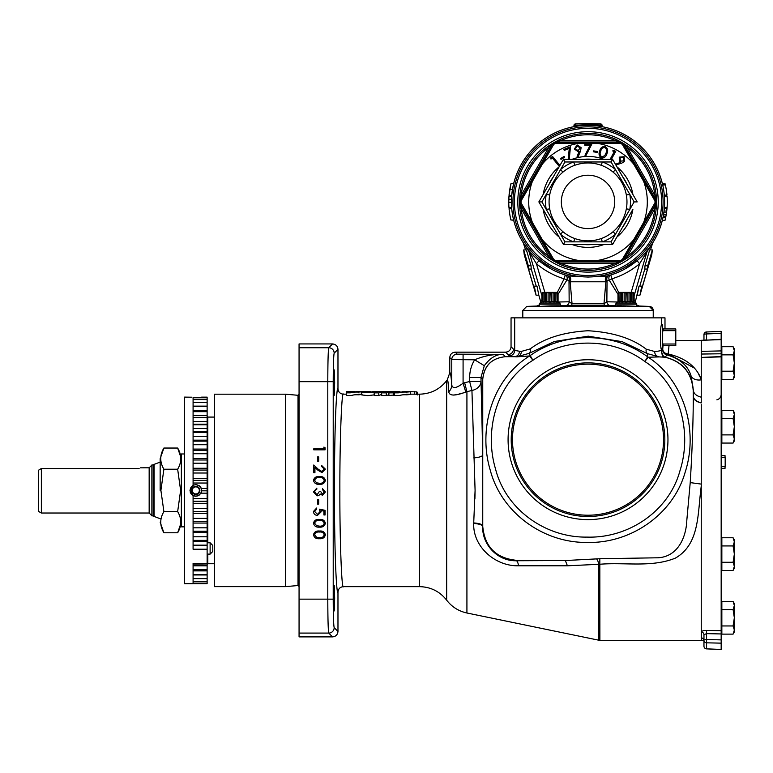 <?xml version="1.0" encoding="UTF-8"?>
<svg xmlns="http://www.w3.org/2000/svg" width="773" height="773" viewBox="0 0 773 773"><rect width="100%" height="100%" fill="white"/><g stroke="black" fill="none" stroke-linecap="round" stroke-linejoin="round"><path stroke-width="1.16" d="M376.664 391.496L366.576 392.326L369.591 391.467L364.238 391.467L361.706 392.23L372.045 392.665L376.664 391.496M385.814 391.872L378.161 391.467L374.2 392.858L374.2 395.534L378.789 395.534L381.736 394.346M378.789 395.534L378.789 392.858L381.736 391.631L381.292 395.534L386.287 395.534L386.287 392.858L391.553 391.64L388.896 392.858L388.896 395.534L394.501 394.964M386.287 395.534L388.896 394.81M361.706 392.23L361.706 394.926L367.784 395.631L374.2 394.887M394.501 392.829L397.312 392.858C401.863 392.839 400.375 391.824 406.637 392.104C411.478 391.737 411.487 391.524 406.637 391.467L394.501 392.829L394.501 395.515L397.312 395.534C401.863 395.515 400.375 394.53 406.637 394.81C411.478 394.452 411.487 394.24 406.637 394.182M346.285 392.829L349.087 392.858C353.648 392.839 352.15 391.824 358.411 392.104C363.262 391.737 363.262 391.524 358.421 391.467L346.285 392.829L346.285 395.515L349.087 395.534C353.648 395.515 352.15 394.53 358.411 394.81C363.262 394.452 363.262 394.24 358.421 394.182M343.415 394.172C341.656 389.863 339.705 442.794 339.869 490.411C339.705 538.027 341.656 590.959 343.415 586.649C340.11 586.978 338.294 588.784 337.975 592.089L337.975 631.454C337.637 634.73 335.82 636.537 332.545 636.884L299.064 636.884L299.064 343.937L332.545 343.937C335.82 344.285 337.637 346.091 337.975 349.367L337.975 388.732C338.294 392.037 340.11 393.844 343.415 394.172L346.285 394.172M410.357 394.346L410.357 391.631L406.637 391.467M362.131 391.93L358.421 391.467M416.599 392.172L417.401 392.22L417.401 394.916M404.772 391.467L416.599 391.882L416.599 394.588M334.661 382.616L334.216 395.351L333.772 382.616L334.216 369.89L334.661 382.616L334.216 395.351L333.772 382.616L334.216 369.89L334.661 382.616M334.661 598.196L334.216 610.931L333.772 598.196L334.216 585.47L334.661 598.196L334.216 610.931L333.772 598.196L334.216 585.47L334.661 598.196M298.03 585.528L298.03 395.293L285.479 394.191L285.479 586.63L298.03 585.528L299.064 586.475M285.479 394.191L214.372 394.191L214.372 586.63L285.479 586.63M337.975 349.367L334.178 353.164C333.598 355.416 333.279 364.924 333.221 381.678L333.221 599.143C333.279 615.897 333.598 625.405 334.178 627.657A5.43 5.43 135 0 1 328.747 633.087C328.167 630.401 327.849 619.086 327.791 599.143L327.791 381.678C327.849 361.735 328.167 350.411 328.747 347.734L332.545 343.937M319.423 531.032C322.641 530.693 324.621 531.959 325.375 534.81C324.641 537.699 322.65 539.003 319.423 538.723C316.196 539.003 314.215 537.699 313.471 534.81C314.225 531.959 316.215 530.703 319.423 531.032M319.423 532.046C316.92 531.727 315.326 532.665 314.64 534.848L316.582 537.274L319.423 537.708C321.926 537.96 323.52 537.013 324.216 534.848C323.529 532.665 321.935 531.727 319.423 532.046M319.423 519.446C322.641 519.108 324.621 520.374 325.375 523.224C324.641 526.113 322.65 527.418 319.423 527.138C316.196 527.418 314.215 526.113 313.471 523.224C314.225 520.374 316.215 519.118 319.423 519.446M319.423 520.461C316.92 520.142 315.326 521.079 314.64 523.263L316.582 525.688L319.423 526.123C321.926 526.384 323.52 525.427 324.216 523.263C323.529 521.079 321.935 520.142 319.423 520.461M325.085 514.973L323.926 514.973L323.926 511.117L320.95 510.509L321.172 511.842L317.461 515.407C314.988 515.233 313.664 513.919 313.471 511.455L316.669 508.006L316.669 509.02L314.64 511.513L317.51 514.393L320.003 511.658L319.423 509.165L325.085 510.325L325.085 514.973M318.698 499.764L318.698 504.112L317.539 504.112L317.539 499.764L318.698 499.764M322.476 489.628L322.476 488.613L325.375 491.986L322.438 495.29L320.109 493.966L319.143 495.193L317.133 495.87L313.471 491.957L316.814 488.178L316.814 489.193L315.249 490.082L314.64 491.966L317.027 494.855L319.423 491.367L320.592 491.367L322.438 494.276L324.216 491.995L322.476 489.628M319.423 476.593C322.641 476.255 324.621 477.521 325.375 480.381C324.641 483.27 322.65 484.565 319.423 484.285C316.196 484.565 314.215 483.27 313.471 480.381C314.225 477.53 316.215 476.265 319.423 476.593M319.423 477.608C316.92 477.289 315.326 478.226 314.64 480.41L316.582 482.845L319.423 483.27C321.926 483.531 323.52 482.574 324.216 480.41C323.529 478.226 321.935 477.299 319.423 477.608M321.607 466.457L321.607 465.443L325.375 469.134L322.012 472.554L317.954 470.264L314.93 467.433L314.93 472.699L313.761 472.699L313.761 465.008L318.447 469.404L321.926 471.54L324.216 469.085L321.607 466.457M318.698 456.911L318.698 461.259L317.539 461.259L317.539 456.911L318.698 456.911M325.085 447.731L325.085 449.828L313.761 449.828L313.761 448.804L323.926 448.804L323.926 447.065L325.085 447.731M410.357 394.172L419.536 394.172C430.696 393.911 439.74 389.399 446.668 380.645L446.668 600.177C451.857 606.902 458.611 611.182 466.921 612.999L466.921 391.698L465.761 392.046C454.949 396.105 449.287 396.018 448.784 391.795C448.311 383.253 447.809 379.272 447.277 379.852L449.78 372.76C450.475 372.035 451.142 376.142 451.77 385.06L451.77 359.59A5.43 5.43 -45 0 1 457.201 354.16L503.03 354.353C496.314 354.15 490.072 357.938 484.304 365.706L480.961 377.553L469.646 377.553C469.684 371.166 471.356 365.243 474.661 359.793C483.821 355.928 493.271 354.121 503.03 354.353L505.378 356.701C491.725 358.141 484.178 365.687 482.748 379.34L482.748 525.843A11.324 2.995 0.5 0 0 473.714 522.935L475.086 490.411L471.936 390.452L466.921 391.698L464.641 382.77L469.646 381.485L469.646 377.553M453.336 395.08L455.915 394.732M458.94 394.056L462.264 393.128M475.086 490.411L474.912 498.624M701.246 485.888L700.744 490.411C697.69 515.127 699.053 544.636 675.351 558.125C651.678 567.749 624.893 562.126 599.896 564.251L567.411 565.797L518.586 565.788C495.029 566.435 472.786 546.443 473.714 523.447L473.714 522.935M473.714 523.447A11.324 3.034 0.6 0 1 482.739 526.403L482.748 526.394C481.714 543.67 497.068 561.304 516.296 560.744L565.343 560.531L599.829 558.724L657.92 557.787C678.201 556.705 686.279 536.723 686.83 520.113L690.221 482.613C692.164 450.997 693.197 422.473 693.304 397.071L693.207 390.568C691.796 372.702 682.404 361.58 665.022 357.203L659.359 356.913L647.455 353.648L622.188 341.666L588.263 336.178L554.425 341.482L529.022 353.387L516.596 356.846L514.451 356.701C517.504 356.353 519.195 354.536 519.524 351.271L521.379 351.415L530.239 348.903C544.192 338.236 563.459 332.177 588.021 330.747C612.854 332.226 632.256 338.371 646.228 349.174L654.625 351.493C658.741 351.222 660.973 350.71 661.34 349.947L661.282 350.99A11.324 9.672 -176.7 0 0 661.244 350.391L661.34 349.483L662.664 349.792L662.664 324.873L661.34 325.182C660.171 327.124 660.161 347.521 661.34 349.483M466.921 612.999L598.795 640.208L598.795 564.454A11.324 2.947 86.7 0 0 596.466 558.831M565.343 560.531L567.411 565.797M598.795 640.208L599.896 640.324L599.829 558.724M482.748 526.394C484.729 547.004 496.044 558.319 516.693 560.348L516.296 560.744A11.324 2.812 -90.5 0 1 518.586 565.788M513.417 349.106A5.43 5.43 -45 0 1 507.987 354.536L505.61 352.169C508.914 351.85 510.721 350.043 511.05 346.739L514.692 350.382A5.43 5.43 -45 0 1 509.262 355.812L514.451 356.701L505.387 356.701C491.599 358.141 484.053 365.687 482.748 379.34L480.961 377.553L482.748 454.978A11.324 2.995 -0.5 0 1 473.714 457.887M480.961 381.485A11.324 9.189 -2.8 0 1 471.936 390.452L469.646 381.485L480.961 381.485M484.304 365.706L474.661 359.793L451.77 359.59L449.78 357.599C450.099 354.295 451.915 352.488 455.21 352.169L457.201 354.16M701.246 404.492L701.246 640.508L703.961 640.604M701.246 357.445L721.17 356.875L721.17 649.475L706.58 648.837A2.715 2.667 -0 0 1 703.961 646.17L703.961 640.266A2.715 2.57 0 0 0 706.58 642.827L706.58 639.561L721.17 639.88M701.246 357.735L701.246 397.167A11.324 7.063 1.6 0 1 693.439 390.5L691.101 376.055C688.183 365.958 680.211 358.923 667.196 354.962L664.993 357.165A11.324 0.715 99.4 0 1 665.022 357.203M703.024 638.546L703.961 640.566A2.715 2.667 180 0 0 701.333 637.899L703.024 638.624M721.17 630.72L706.58 630.41C703.391 630.459 701.642 631.019 701.333 632.092A2.715 2.561 180 0 1 703.961 634.652L706.58 633.638L706.58 639.561A2.715 0.705 0 0 0 703.961 640.266L703.961 634.652M701.246 351.908L701.246 340.313L721.17 339.618L721.17 356.566L701.246 357.426L701.246 351.357L721.17 350.913L721.17 353.783L701.246 354.044M706.59 340.12L721.17 339.289L721.17 331.346L706.58 331.984A2.715 2.667 180 0 0 703.961 334.651L703.961 340.217L703.961 334.651A2.715 0.705 180 0 1 706.58 333.946L706.57 331.936A2.715 2.715 0 0 0 703.961 334.651M721.17 643.146L706.58 642.827L706.58 648.837M706.58 630.41L706.58 633.638L721.17 633.947M721.17 333.356L706.58 333.946L706.58 339.859L703.961 340.255M505.61 352.169L455.21 352.169M664.993 328.95L664.993 317.858L514.692 317.858L514.692 350.382L519.524 351.271M514.692 317.858L511.05 317.858L511.05 346.739M549.825 301.924L548.096 301.489L548.096 292.648L549.825 293.083L549.825 301.924L550.154 293.083L551.883 292.648L551.883 301.489L555.169 301.489L555.169 292.648L556.898 293.083L557.062 301.924L557.062 293.083L557.062 301.489L559.923 302.997L560.58 305.915M559.961 306.011L551.487 306.379M551.458 306.379L550.714 306.398C563.71 305.886 563.469 305.721 549.99 305.895L539.486 306.379M636.971 305.963L639.348 306.05L636.662 304.91M625.666 305.886L622.903 305.818M621.975 305.799L617.327 305.77M550.985 306.388L551.593 306.369M552.724 306.34L554.637 306.282M558.483 306.118L559.981 306.011M636.662 306.398L649.301 306.398A4.078 4.078 0 0 1 653.233 310.466L522.799 310.466L526.732 306.398L539.37 306.398M539.399 306.533L625.328 306.398C612.322 305.886 612.564 305.721 626.043 305.895C612.564 305.721 612.322 305.886 625.328 306.398L619.801 306.224M560.599 305.895L551.004 305.866M549.99 305.895C563.469 305.721 563.71 305.886 550.714 306.398M615.434 305.577L560.599 305.577M544.81 301.489L543.081 301.924L543.081 293.083L544.81 292.648L544.81 301.489L548.067 301.489M556.898 293.083L558.067 293.083L558.067 301.924L558.067 293.083L556.85 292.378L543.119 292.378L541.912 293.083L542.917 292.648L543.081 301.924M559.923 302.997L540.056 302.997L541.912 301.924L541.912 293.083L541.912 301.924L542.917 301.489M661.244 348.884L661.099 347.918M530.239 348.903A5.43 3.991 57.8 0 1 529.022 353.387L530.21 355.561A22.649 22.63 -31.6 0 1 529.611 355.957L516.596 356.846A5.43 4.938 92.3 0 0 521.379 351.415M654.625 351.493A5.43 4.928 86.3 0 0 659.359 356.913L648.228 357.232A22.649 22.62 -5.1 0 1 647.668 356.846L647.455 353.648A5.43 4.02 122.4 0 1 646.228 349.174M662.49 349.783L661.282 350.99C662.49 354.952 663.611 356.933 664.664 356.933A11.324 11.247 125.7 0 0 662.567 356.604L661.244 350.391M664.664 356.933L664.993 357.165C682.578 361.445 692.019 372.596 693.313 390.636A11.324 0.609 -179.9 0 0 693.207 390.568M693.333 396.636C693.999 399.535 696.637 401.622 701.246 402.878L701.246 402.936C696.618 401.902 693.98 399.941 693.304 397.071A11.324 9.083 171.2 0 0 693.333 396.636L693.439 390.5L693.236 395.351M669.012 345.705L668.181 353.966A5.43 4.947 -175.6 0 1 662.751 349.019L662.664 349.609A5.43 5.43 -135 0 0 667.196 354.962L668.181 353.966C685.293 357.967 696.318 366.431 701.246 379.369M662.751 349.019L663.021 345.705M648.228 357.232L648.228 357.232A22.649 22.63 34.9 0 1 647.668 356.846L644.837 361.503C612.844 337.521 565.575 336.873 532.916 360.286L529.611 355.957A22.649 22.63 -33.6 0 0 530.21 355.561L532.916 360.286C496.807 382.046 483.85 429.807 495.483 468.796C505.658 509.581 545.748 537.795 587.065 537.1C628.662 538.423 669.186 511.011 680.027 470.535C692.415 431.885 680.018 384.017 644.837 361.503L648.228 357.232C684.975 381.224 698.405 431.46 685.158 472.226C673.186 514.393 630.787 543.709 586.987 542.433C543.516 542.975 501.542 512.885 490.314 470.38C477.849 429.237 491.947 379.253 529.611 355.957M530.21 355.561C564.503 331.298 613.636 331.714 647.668 356.846M448.784 391.795A11.324 10.117 176 0 0 451.77 385.06C452.688 388.896 456.457 388.278 463.085 383.205L464.641 382.77M465.761 392.046L463.085 383.205L463.085 354.353M449.78 372.76L449.78 357.599M516.693 560.348L561.179 560.348M667.959 439.682A79.938 79.938 0 0 0 588.021 359.745A79.938 79.938 0 0 0 508.083 439.682A79.938 79.938 0 0 0 588.021 519.62A79.938 79.938 0 0 0 667.959 439.682M511.204 439.682A76.817 76.817 0 0 0 588.021 516.499A76.817 76.817 0 0 0 664.828 439.682A76.817 76.817 0 0 0 588.021 362.875A76.817 76.817 0 0 0 511.204 439.682M663.543 439.682A75.522 75.522 0 0 1 588.021 515.214A75.522 75.522 0 0 1 512.489 439.682A75.522 75.522 0 0 1 588.021 364.16A75.522 75.522 0 0 1 663.543 439.682M700.763 378.297L698.782 374.547M693.835 367.803L668.181 353.966M701.246 484.101L690.221 482.613M701.246 397.167L701.246 402.878M701.246 379.833A11.324 8.078 -21.4 0 1 691.101 376.055M662.664 331.559L663.205 330.651L675.254 330.651L675.795 331.559L675.795 328.95L662.664 328.95M663.205 330.651L663.205 328.95M675.254 330.651L675.254 328.95L675.795 328.95M662.664 345.705L663.205 345.705L662.664 343.096M663.205 345.705L675.254 345.705L675.254 344.014L663.205 344.014M675.254 345.705L675.795 345.705L675.795 343.096L675.254 344.014M675.795 331.559L675.795 343.096M721.17 457.423L725.045 457.423L725.045 455.684L721.17 455.684M725.045 457.423L725.045 455.684M721.17 468.341L725.045 468.341L725.045 466.602L721.17 466.602M725.045 468.341L725.045 466.602M725.18 457.655L725.18 466.37M733.084 379.379L734.35 377.185L734.35 375.291L733.084 379.379L721.847 379.379L721.847 346.691L733.084 346.691L734.35 350.778L733.084 354.865L734.35 363.03L733.084 371.204L734.35 375.291L734.35 348.874L733.084 346.691M721.847 371.204L733.084 371.204M721.847 354.865L733.084 354.865M733.084 634.131L734.35 631.937L734.35 630.043L733.084 634.131L721.847 634.131L721.847 601.442L733.084 601.442L734.35 605.53L733.084 609.617L734.35 617.791L733.084 625.956L734.35 630.043L734.35 603.636L733.084 601.442M721.847 625.956L733.084 625.956M721.847 609.617L733.084 609.617M733.084 570.445L734.35 568.252L734.35 566.358L733.084 570.445L721.847 570.445L721.847 537.757L733.084 537.757L734.35 541.844L733.084 545.931L734.35 554.096L733.084 562.271L734.35 566.358L734.35 539.95L733.084 537.757M721.847 562.271L733.084 562.271M721.847 545.931L733.084 545.931M721.847 438.977L721.847 410.376L733.084 410.376L734.35 414.463L733.084 418.551L734.35 426.725L733.084 434.89L734.35 438.977L733.084 443.064L721.847 443.064L721.847 438.977M721.847 434.89L733.084 434.89M721.847 418.551L733.084 418.551M733.084 443.064L734.35 440.871L734.35 412.569L733.084 410.376M548.096 292.648L544.81 292.648M545.806 301.924L545.806 293.083M546.096 293.083L546.096 301.924M551.883 301.489L550.154 301.924M553.883 301.924L553.883 293.083L551.883 292.648M555.169 292.648L554.173 293.083L554.173 301.924M556.898 301.924L555.169 301.489M626.816 306.533L636.633 306.533M626.217 293.083L624.149 292.648L625.879 293.083L625.879 301.924L626.217 293.083L627.947 292.648L627.947 301.489L631.232 301.489L631.232 292.648L632.961 293.083L632.961 301.924L635.986 302.997L636.662 304.175L615.434 304.175L615.569 305.944M616.081 306.011L616.96 306.079M625.879 301.924L624.12 301.489M622.159 301.924L624.149 301.489L624.149 292.648L620.864 292.648L620.864 301.489L622.159 301.924L622.159 293.083M620.864 301.489L619.134 301.924L618.97 293.083L619.134 301.924M618.97 293.083L617.975 293.083L617.975 301.924L618.97 301.489M633.126 301.924L633.126 292.648L634.121 293.083L634.121 301.924L634.121 293.083L632.913 292.378L619.183 292.378L617.975 293.083L617.975 301.924L615.434 304.175M619.134 293.083L620.864 292.648M621.869 301.924L621.869 293.083M627.947 301.489L626.217 301.924M629.937 301.924L629.937 293.083L627.947 292.648M631.232 292.648L630.227 293.083L630.227 301.924M632.961 301.924L631.232 301.489M636.633 306.398L634.614 306.224M634.324 306.205L626.304 305.895M617.975 294.349L609.24 280.184L607.037 280.599L605.868 281.787L570.165 281.787L568.996 280.599A4.078 3.517 106.1 0 0 566.822 275.459L567.111 275.546M512.499 189.453L513.726 183.51L511.011 183.51L509.04 195.405L511.755 195.405L512.499 189.453L509.784 189.453M511.687 196.255L508.953 196.419L511.678 196.419L511.61 197.415L511.687 196.255A76.537 76.537 0 0 1 511.755 195.385A76.537 76.537 0 0 0 511.687 196.255L508.972 196.284M508.953 196.419L508.76 202.352L511.475 202.352L511.475 201.83M511.475 202.352L511.475 201.821L511.475 202.352L508.76 202.207M508.76 202.159L508.76 202.352A76.537 76.537 0 0 0 508.972 207.57L511.687 207.57A76.537 76.537 0 0 0 511.784 208.71L509.069 208.826M513.446 219.155L513.166 217.899M510.895 219.88L513.726 220.315L513.349 218.749M565.111 274.946L560.522 273.342M559.507 272.946L555.149 271.033M551.352 269.101L539.081 260.762M538.53 260.298L535.418 257.515M528.442 249.969L528.49 250.027A4.078 2.908 -38.9 0 1 528.983 251.515C522.364 241.92 522.345 241.901 528.935 251.457M572.89 126.878A1.362 1.362 0 0 0 573.981 125.555L574.561 125.323A1.362 0.773 79.5 0 1 574.03 126.666L572.89 126.878A76.537 76.537 0 0 0 513.697 183.607A76.537 76.537 0 0 1 572.89 126.878A1.362 1.362 0 0 0 573.981 125.555L587.953 124.453L587.973 123.525L575.286 123.97L587.973 123.525A1.362 1.362 0 0 1 588.069 123.525L600.747 123.97A1.362 1.362 0 0 1 602.061 125.323L601.481 125.323L602.061 125.555A1.362 1.362 0 0 0 603.153 126.878L602.003 126.666A1.362 0.773 100.5 0 1 601.481 125.323L600.747 125.197L600.747 123.97A1.362 1.362 0 0 1 602.061 125.323L601.481 125.323M557.236 292.6L564.116 278.831C553.893 275.632 544.665 270.608 536.443 263.767L538.965 260.665A76.537 76.537 0 0 0 568.493 275.922L588.021 277.063L607.047 276.038L610.776 274.995L611.916 278.831L618.796 292.6M569.894 281.565A4.078 2.899 104.8 0 0 568.493 275.922A76.537 76.537 0 0 1 588.021 125.371A76.537 76.537 0 0 1 607.549 275.922A76.537 76.537 0 0 0 637.068 260.665L639.6 263.767C631.367 270.608 622.149 275.632 611.916 278.831L609.24 280.184A4.078 3.024 72.7 0 1 608.902 278.879A4.078 3.024 72.7 0 1 610.776 274.995L609.211 275.459A4.078 3.517 73.9 0 0 607.037 280.599L606.873 301.779L617.83 302.001M513.649 220.025A76.537 76.537 0 0 0 528.49 250.027A76.537 76.537 0 0 1 513.649 220.025L510.934 220.025A76.537 76.537 0 0 1 509.059 208.71L511.784 208.71A76.537 76.537 0 0 1 511.687 207.57M608.96 275.536L607.597 275.903M510.315 217.271L510.46 217.947M510.412 217.725L510.634 218.759M508.992 207.86L511.707 207.86M508.895 197.415A76.537 76.537 0 0 0 508.76 201.183M508.808 199.289L511.523 199.289M510.721 184.689A76.537 76.537 0 0 0 510.663 184.96A76.537 76.537 0 0 0 509.059 195.115M510.934 183.8A76.537 76.537 0 0 0 510.731 184.67L510.228 186.989M509.61 190.516L509.146 194.245M512.489 189.501L513.446 184.67M575.46 126.414L575.286 123.97A1.362 1.362 0 0 0 573.981 125.323A1.362 1.362 0 0 1 575.286 123.97A1.362 1.362 0 0 0 573.981 125.323M587.895 125.371L587.953 124.453L600.747 125.197L600.582 126.414M588.137 125.371L588.069 123.525M560.599 304.175L539.37 304.175L540.559 302.707L540.453 300.832L541.912 300.861M558.203 302.001L569.16 301.779L572.049 303.789L603.984 303.789L606.873 301.779A4.078 4.029 79.9 0 0 610.825 305.712M565.208 305.712A4.078 4.029 100.1 0 0 569.16 301.779L568.996 280.599L564.116 278.831L565.256 274.995A4.078 3.024 107.3 0 1 567.14 278.879A4.078 3.024 107.3 0 1 566.802 280.184L558.067 294.349M570.716 305.866A4.078 1.594 90 0 0 572.049 303.789L570.165 281.787A4.078 2.648 101.3 0 0 568.996 276.038M605.327 305.866A4.078 1.594 90 0 1 603.984 303.789L605.868 281.787A4.078 2.648 78.7 0 1 607.047 276.038M634.121 300.861L635.58 300.832L639.02 286.155L637.223 295.209L639.938 295.209L641.745 286.155L642.498 286.155L647.513 269.043L647.716 265.767L652.354 249.921L651.774 254.819L652.354 249.921L649.639 249.921L644.991 265.767L647.716 265.767M606.138 281.565A4.078 2.899 75.2 0 1 607.549 275.922M544.859 292.378L536.443 263.767L528.983 251.515L541.912 295.711M636.962 260.762L624.681 269.101M620.883 271.033L616.525 272.946M615.521 273.342L610.921 274.946M647.107 251.457C653.687 241.901 653.678 241.92 647.059 251.515A4.078 2.908 -141.1 0 1 647.542 250.027L647.59 249.969M649.194 248.577L650.537 246.577M634.121 295.711L647.059 251.515L639.6 263.767L631.183 292.378M647.542 250.027A76.537 76.537 0 0 0 662.316 220.315L665.031 220.315L665.601 217.841L662.925 217.648M664.258 208.71L664.258 208.71A76.537 76.537 0 0 0 664.345 207.57L667.07 207.57A76.537 76.537 0 0 0 667.07 196.255L664.345 196.255A76.537 76.537 0 0 0 664.278 195.385L666.964 194.989M664.258 195.115L666.973 195.115A76.537 76.537 0 0 0 665.099 183.8L662.384 183.8A76.537 76.537 0 0 0 603.143 126.878A1.362 1.362 0 0 1 602.061 125.555M588.021 275.507A73.599 73.599 0 0 1 514.422 201.908A73.599 73.599 0 0 1 588.021 128.318A73.599 73.599 0 0 1 661.611 201.908A73.599 73.599 0 0 1 588.021 275.507M537.013 286.155L538.81 295.209L537.013 286.155L533.534 286.155L528.519 269.043L531.235 269.043L536.249 286.155M528.519 269.043L528.326 265.767L523.679 249.921L526.394 249.921L531.041 265.767L531.235 269.043M540.453 300.832L538.81 295.209L536.095 295.209L534.298 286.155M528.326 265.767L531.041 265.767M523.679 249.921L524.258 254.819L523.679 249.921M639.783 286.155L644.798 269.043L644.991 265.767M651.774 254.819L639.938 295.209M644.798 269.043L647.513 269.043M639.02 286.155L641.745 286.155M662.915 217.706L662.751 218.44M664.471 205.473L664.326 207.86L667.07 207.57M663.543 189.511L663.707 190.564M664.278 208.42L664.007 211.058L666.732 211.058L667.002 208.42L664.278 208.42M666.973 208.671L666.973 208.691A76.537 76.537 0 0 1 666.674 211.464L666.848 210.024M665.099 220.025A76.537 76.537 0 0 0 665.311 219.155A76.537 76.537 0 0 0 665.331 219.049M665.379 218.856A76.537 76.537 0 0 0 665.601 217.841L665.717 217.271L663.002 217.271L665.727 217.242L665.94 216.131L663.224 216.131M665.843 216.662A76.537 76.537 0 0 0 666.616 211.976M666.732 211.029L666.848 209.976M665.94 216.131L666.5 212.778L663.785 212.778M666.5 212.778L666.732 211.058M665.311 219.155L665.727 217.242M667.041 207.86L667.196 205.473M665.147 183.974L662.316 183.51M665.447 185.288L665.273 184.534M665.369 184.96L662.654 184.96M517.804 201.908A70.217 70.217 0 0 1 588.021 131.7A70.217 70.217 0 0 1 658.229 201.908A70.217 70.217 0 0 1 588.021 272.125A70.217 70.217 0 0 1 517.804 201.908M519.881 194.97L521.234 195.105L548.733 147.479A67.135 67.135 0 0 0 521.234 195.105L519.64 200.825L519.881 194.97A68.488 68.488 0 0 1 547.941 146.377L552.888 143.237L548.733 147.479L547.941 146.377M559.961 139.43L560.512 140.667L615.521 140.667A67.135 67.135 0 0 0 560.512 140.667L554.763 142.155L559.961 139.43A68.488 68.488 0 0 1 616.071 139.43L621.27 142.155L615.521 140.667L616.071 139.43M656.151 208.855L654.808 208.72L627.309 256.346A67.135 67.135 0 0 0 654.808 208.72L656.393 202.999A68.391 68.391 0 0 0 656.393 200.825L654.808 195.105A67.135 67.135 0 0 0 627.309 147.479L623.144 143.237L628.101 146.377A68.488 68.488 0 0 1 656.151 194.97L656.403 200.825A68.391 68.391 0 0 1 656.403 202.999L656.151 208.855A68.488 68.488 0 0 1 628.101 257.448L623.144 260.588L627.309 256.346L628.101 257.448M616.071 264.395L615.521 263.158L560.512 263.158A67.135 67.135 0 0 0 615.521 263.158L621.27 261.67L616.071 264.395A68.488 68.488 0 0 1 559.961 264.395L554.763 261.67L560.512 263.158L559.961 264.395M547.941 257.448L548.733 256.346L521.234 208.72A67.135 67.135 0 0 0 548.733 256.346L552.888 260.588L547.941 257.448A68.488 68.488 0 0 1 519.881 208.855L519.64 202.999L521.234 208.72L519.881 208.855M552.888 143.237L552.888 143.237A68.391 68.391 0 0 1 554.763 142.155A68.391 68.391 0 0 0 552.888 143.237L553.719 144.377L552.763 144.058A1.362 1.362 -45.4 0 1 553.236 143.575A67.918 67.918 0 0 1 554.888 142.628A1.362 1.362 -14.6 0 1 555.545 142.454L620.487 142.454A1.362 1.362 14.6 0 1 621.154 142.628A67.918 67.918 0 0 1 622.796 143.575A1.362 1.362 45.4 0 1 623.28 144.058L655.746 200.304L654.992 200.97L633.57 163.953A59.299 59.299 0 0 0 598.118 143.478L577.924 143.478A59.299 59.299 0 0 0 542.462 163.953L532.365 181.442A59.299 59.299 0 0 0 532.365 222.382L553.719 259.448L553.236 260.25A1.362 1.362 -134.6 0 1 552.763 259.767L520.074 203.579M552.598 259.921L553.719 259.448A66.98 66.98 0 0 0 555.343 260.385L555.545 261.371A1.362 1.362 -165.4 0 1 554.888 261.197A67.918 67.918 0 0 1 553.236 260.25L552.888 260.588A68.391 68.391 0 0 0 554.763 261.67A68.391 68.391 0 0 1 552.888 260.588L552.888 260.588M542.462 239.872A59.299 59.299 0 0 0 577.924 260.346L620.69 260.385L621.154 261.197A1.362 1.362 165.4 0 1 620.487 261.371L555.487 261.593M655.958 203.579L623.28 259.767A1.362 1.362 134.6 0 1 622.796 260.25A67.918 67.918 0 0 1 621.154 261.197L621.27 261.67A68.391 68.391 0 0 0 623.144 260.588A68.391 68.391 0 0 1 621.27 261.67L621.27 261.67M598.118 260.346A59.299 59.299 0 0 0 633.57 239.872L643.667 222.382A59.299 59.299 0 0 0 643.667 181.442M643.667 222.382L654.992 202.855A66.98 66.98 0 0 0 654.992 200.97L655.929 200.961A67.918 67.918 0 0 1 655.929 202.864L656.403 202.999M532.365 181.442L521.041 200.97A66.98 66.98 0 0 0 521.041 201.908A66.98 66.98 0 0 0 521.041 202.855L532.365 222.382M548.936 219.368A42.805 42.805 0 0 0 553.362 227.03M583.596 244.481A42.805 42.805 0 0 0 592.447 244.481M622.671 227.03A42.805 42.805 0 0 0 627.096 219.368M627.096 184.457A42.805 42.805 0 0 0 622.671 176.795M592.447 159.344A42.805 42.805 0 0 0 583.596 159.344M553.362 176.795A42.805 42.805 0 0 0 548.936 184.457M554.763 261.67L555.343 260.385L577.924 260.346M577.924 143.478L555.343 143.44A66.98 66.98 0 0 0 553.719 144.377L542.462 163.953M620.545 142.232L620.69 143.44L598.118 143.478M633.57 163.953L622.313 144.377A66.98 66.98 0 0 0 620.69 143.44L621.27 142.155A68.391 68.391 0 0 1 623.144 143.237A68.391 68.391 0 0 0 621.27 142.155L621.27 142.155M623.434 259.921L622.313 259.448L633.57 239.872M623.821 259.854A1.362 1.131 65.8 0 1 623.425 260.375L623.338 260.385A1.362 1.362 134.6 0 0 623.589 260.066L656.171 203.637A1.362 1.362 -74.6 0 0 656.316 203.27L656.354 203.347A1.362 1.131 -5.8 0 1 656.093 203.956M656.093 199.869A1.362 1.131 5.8 0 1 656.354 200.478L656.316 200.555A1.362 1.362 74.6 0 0 656.171 200.188L623.589 143.759A1.362 1.362 -134.6 0 0 623.338 143.44L623.425 143.449A1.362 1.131 -65.8 0 1 623.821 143.971M555.748 261.892A1.362 1.131 125.8 0 1 555.091 261.805L555.043 261.738A1.362 1.362 -165.4 0 0 555.439 261.796L620.593 261.796A1.362 1.362 -14.6 0 0 620.99 261.738L620.941 261.805A1.362 1.131 54.2 0 1 620.294 261.892M620.294 141.932A1.362 1.131 -54.2 0 1 620.941 142.019L620.99 142.087A1.362 1.362 14.6 0 0 620.593 142.029L555.439 142.029A1.362 1.362 165.4 0 0 555.043 142.087L555.091 142.019A1.362 1.131 -125.8 0 1 555.748 141.932M519.939 203.956A1.362 1.131 -174.2 0 1 519.688 203.347L519.717 203.27A1.362 1.362 -105.4 0 0 519.862 203.637L552.444 260.066A1.362 1.362 45.4 0 0 552.695 260.385L552.608 260.375A1.362 1.131 114.2 0 1 552.212 259.854M552.212 143.971A1.362 1.131 -114.2 0 1 552.608 143.449L552.695 143.44A1.362 1.362 -45.4 0 0 552.444 143.759L519.862 200.188A1.362 1.362 105.4 0 0 519.717 200.555L519.688 200.478A1.362 1.131 174.2 0 1 519.939 199.869M628.101 146.377L627.309 147.479L654.808 195.105L656.151 194.97M519.64 202.999L519.64 202.999A68.391 68.391 0 0 1 519.64 200.825A68.391 68.391 0 0 0 519.64 202.999L520.103 202.864A67.918 67.918 0 0 1 520.103 201.908A67.918 67.918 0 0 1 520.103 200.961L521.041 200.97L520.287 200.304L552.598 143.904M554.763 142.155L555.343 143.44L555.487 142.232M521.041 202.855L520.287 203.521A1.362 1.362 -105.4 0 1 520.103 202.864L521.041 202.855M623.144 143.237L622.313 144.377L623.434 143.904M623.144 260.588L622.313 259.448A66.98 66.98 0 0 1 620.69 260.385L620.545 261.593M655.746 203.521L654.992 202.855L655.929 202.864A1.362 1.362 105.4 0 1 655.746 203.521M615.443 164.272L620.593 162.33L619.588 161.75L619.241 157.141L624.14 156.706L624.584 161.518L621.521 163.238L615.83 164.939M620.41 161.161L623.734 160.842L623.405 157.518L620.091 157.847L620.41 161.161M610.11 159.344L614.216 151.779L612.66 150.928L613.772 150.281L615.723 151.344L611.375 159.344M601.529 157.808C599.036 156.243 598.428 153.982 599.713 151.025C600.36 147.875 602.157 146.377 605.104 146.532C607.636 148.097 608.274 150.368 607.037 153.354C606.332 156.504 604.496 157.992 601.529 157.808M600.718 151.373C599.645 153.672 600.022 155.499 601.867 156.851L604.747 155.692L606.022 153.054C607.047 150.754 606.641 148.918 604.815 147.566C602.534 147.604 601.162 148.87 600.718 151.373M593.442 151.817L593.587 150.89L597.751 151.527L597.606 152.455L593.442 151.817M584.832 145.305L584.832 144.145L591.799 144.145L585.847 155.76L584.968 155.276L590.079 145.305L584.832 145.305M580.504 151.141L578.127 156.784L577.102 156.378L579.209 151.276L578.117 151.692L574.329 149.015L577.122 144.938L581.132 147.662L580.504 151.141M578.185 150.667L580.059 147.894L577.286 146.029L575.412 148.803L578.185 150.667M568.194 159.344L569.266 148.387L564.261 150.397L563.865 149.411L570.484 146.754L569.237 159.344M560.995 159.364L560.522 158.562L564.145 156.417L564.619 157.219L560.995 159.364M550.965 159.064L550.791 157.789L552.492 156.388L559.623 165.045L558.763 165.751L552.328 157.943L550.965 159.064M632.237 210.469L612.593 244.481L563.44 244.481L538.858 201.908L563.44 159.344L612.593 159.344L637.174 201.908L617.54 167.896M549.072 201.908A38.95 38.95 0 0 1 588.021 162.968A38.95 38.95 0 0 1 626.352 208.826L629.792 209.454L615.434 234.316L613.173 231.649A38.95 38.95 0 0 1 601.191 238.567L602.37 241.852L573.663 241.852L574.841 238.567C583.634 241.62 592.418 241.62 601.191 238.567A38.95 38.95 0 0 0 613.173 231.649C620.217 225.561 624.613 217.957 626.352 208.826A38.95 38.95 0 0 0 626.971 201.908A38.95 38.95 0 0 1 588.021 240.857A38.95 38.95 0 0 1 549.072 201.908A38.95 38.95 0 0 1 588.021 162.968A38.95 38.95 0 0 1 626.971 201.908A38.95 38.95 0 0 0 626.352 194.999C624.603 185.849 620.207 178.244 613.173 172.176L615.434 169.509L611.076 161.972L612.593 159.344L563.44 159.344L558.493 167.896M543.805 193.356L538.858 201.908L541.902 201.908L546.25 209.454L549.69 208.826M558.493 235.92L563.44 244.481L612.593 244.481L611.076 241.852L612.593 244.481M634.131 201.908L629.792 194.371A42.447 42.447 0 0 1 629.792 209.454L634.131 201.908L637.174 201.908M611.076 241.852L615.434 234.316A42.447 42.447 0 0 1 602.37 241.852L611.076 241.852M564.957 241.852L573.663 241.852A42.447 42.447 0 0 1 560.599 234.316L564.957 241.852L563.44 244.481M611.076 161.972L602.37 161.972A42.447 42.447 0 0 1 615.434 169.509L629.792 194.371L626.352 194.999A38.95 38.95 0 0 1 626.971 201.908M562.86 231.649A38.95 38.95 0 0 0 574.841 238.567A38.95 38.95 0 0 1 562.86 231.649L560.599 234.316L546.25 209.454A42.447 42.447 0 0 1 546.25 194.371L541.902 201.908M562.86 172.176A38.95 38.95 0 0 1 574.841 165.258L573.663 161.972L602.37 161.972L601.191 165.258A38.95 38.95 0 0 1 613.173 172.176A38.95 38.95 0 0 0 601.191 165.258C592.398 162.204 583.615 162.204 574.841 165.258A38.95 38.95 0 0 0 562.86 172.176L560.599 169.509A42.447 42.447 0 0 1 573.663 161.972L564.957 161.972L546.25 194.371L549.69 194.999M588.021 175.229A26.678 26.678 0 0 1 614.699 201.908A26.678 26.678 0 0 1 588.021 228.595A26.678 26.678 0 0 1 561.343 201.908A26.678 26.678 0 0 1 588.021 175.229M564.957 161.972L563.44 159.344M193.086 399.564L207.125 399.573L207.125 397.138L201.608 397.138L201.338 397.776M193.086 402.462L207.125 402.462L207.125 399.573L193.086 399.573M207.125 503.242L207.125 402.511L193.086 402.511M193.086 478.303L207.125 478.361M194.767 496.14A5.817 5.817 0 0 0 195.801 496.227L193.086 495.561L189.984 490.411L193.086 485.26L195.801 484.594L199.299 485.753L201.289 488.459L207.125 488.449L201.28 488.449L201.608 490.816L200.941 493.145M207.125 513.166L207.125 503.31L193.086 503.31M193.086 578.581L207.125 578.581L207.125 513.32L193.086 513.32M193.086 583.673L207.125 583.673L207.125 578.629L193.086 578.629M207.125 563.353L193.086 563.353L193.086 583.712L184.486 583.712L184.486 397.109L191.704 397.206M193.086 485.26L193.086 397.254C189.008 397.08 189.008 397.08 193.086 397.254M190.197 491.976A5.817 5.817 0 0 0 190.458 492.71M190.825 493.416A5.817 5.817 0 0 0 191.269 494.063M191.81 494.643A5.817 5.817 0 0 0 193.762 495.86M207.125 563.952L193.086 564.145M200.932 493.174L207.125 493.174L200.932 493.155L197.849 495.86A5.817 5.817 0 0 0 199.144 495.174M210.121 542.791L212.788 545.467L212.788 551.449L210.121 554.115L210.121 542.791L207.125 542.791M210.121 554.115L207.125 554.115M195.801 484.758A5.653 5.653 0 0 0 190.148 490.411A5.653 5.653 0 0 0 195.801 496.063A5.653 5.653 0 0 0 201.453 490.411A5.653 5.653 0 0 0 195.801 484.758M200.748 493.474A5.817 5.817 0 0 0 201.608 490.816L207.125 490.816M201.463 489.038A5.817 5.817 0 0 0 201.173 488.169M201.096 487.976A5.817 5.817 0 0 0 199.299 485.753M196.738 484.661A5.817 5.817 0 0 0 195.801 484.594M195.801 486.323A4.087 4.087 0 0 0 192.264 492.449A4.087 4.087 0 0 0 199.888 490.411A4.087 4.087 0 0 0 195.801 486.323L192.264 488.372L192.264 492.449L195.801 494.498L199.347 492.449L199.347 488.372L195.801 486.323L197.579 487.348A3.536 3.536 0 0 0 194.033 487.348L192.264 488.372L192.264 492.449M194.033 487.348A3.536 3.536 0 0 0 194.033 493.474A3.536 3.536 0 0 0 197.579 493.474L199.347 492.449L199.347 488.372M194.033 493.474L195.801 494.498M197.579 493.474A3.536 3.536 0 0 0 197.579 487.348M201.376 397.68L193.086 397.68M207.125 397.776L193.086 397.776M207.125 406.559L193.086 406.559M207.125 411.661L193.086 411.661M207.125 417.749L193.086 417.749M207.125 424.754L193.086 424.754M207.125 432.58L193.086 432.58M207.125 441.141L193.086 441.141M207.125 450.311L193.086 450.311M207.125 459.993L193.086 459.993M207.125 470.061L193.086 470.061M207.125 480.371L193.086 480.371M207.125 501.262L193.086 501.262M197.849 495.86L195.801 496.227M207.125 511.562L193.086 511.562M207.125 521.601L193.086 521.601M207.125 531.244L193.086 531.244M207.125 540.375L193.086 540.375M207.125 549.216L193.086 549.216L193.086 495.561M207.125 569.604L193.086 569.604M207.125 574.619L193.086 574.619M207.125 581.431L193.086 581.431L207.125 581.441M207.125 583.132L193.086 583.132M184.486 554.898L184.486 425.913M184.08 526.848L181.355 526.848L181.355 453.973L184.08 453.973M177.655 469.221L163.895 469.221C159.711 462.148 159.711 455.084 163.895 448.04L177.655 448.04C181.81 455.084 181.81 462.148 177.655 469.221L180.621 490.411L177.655 511.6C181.81 518.644 181.81 525.708 177.655 532.781L163.895 532.781L160.156 522.113M160.156 490.411L160.156 458.708L160.156 490.411M163.895 469.221L160.9 490.411L163.895 511.6L177.655 511.6M163.895 511.6C159.711 518.644 159.711 525.708 163.895 532.781M160.156 462.099L154.088 464.389L154.088 516.432L160.156 518.712M154.088 516.432L153.18 515.862L153.18 464.959L154.088 464.389M153.18 515.862L151.875 515.862L151.875 464.959L153.18 464.959M139.13 468.515C141.015 467.559 141.015 467.559 139.13 468.515L41.365 468.515L41.365 513.03L149.16 513.03L149.16 467.791L151.875 465.066M140.493 467.82L149.16 467.791M41.365 513.03L38.65 511.465L38.65 470.139L41.365 468.515L38.65 470.139M356.063 391.805L356.923 391.621M354.962 391.602L353.957 391.843M404.279 391.805L405.139 391.621M403.187 391.602L402.173 391.843M346.333 392.79L346.333 391.467L350.584 391.467M351.164 391.467L353.899 391.467M364.093 391.476L369.339 391.467M369.591 391.892L370.538 391.621M372.789 391.467L378.441 391.467M357.455 391.467L363.407 391.563M379.263 391.467L384.423 391.467M385.795 391.467L390.51 391.467M392.81 392.085L393.457 391.467L398.791 391.467M399.428 391.467L399.921 391.467M374.2 392.858L378.789 392.858M381.292 392.858L386.287 392.858M393.447 395.534L393.447 392.858L397.399 391.467L385.814 391.467M388.896 392.858L393.447 392.858M419.536 394.172L419.536 586.649C430.696 586.91 439.74 591.422 446.668 600.177M414.541 391.467L414.541 394.182M337.975 592.089C336.941 596.099 334.477 565.498 334.429 490.411C334.477 415.314 336.941 384.722 337.975 388.732M332.545 636.884L328.747 633.087L299.064 633.087M334.178 627.657L337.975 631.454M333.221 599.143L299.064 599.143M333.221 381.678L299.064 381.678M334.178 353.164A5.43 5.43 -135 0 0 328.747 347.734L299.064 347.734M701.333 637.899L701.333 632.092M509.262 355.812L507.987 354.536M661.34 325.182L661.34 317.858M636.662 306.437L635.986 302.997L636.662 304.175L635.986 302.997L616.11 302.997M538.965 260.665A76.537 76.537 0 0 0 568.493 275.922A76.537 76.537 0 0 1 588.021 125.371M588.021 276.985A75.068 75.068 0 0 1 512.953 201.908A75.068 75.068 0 0 1 588.021 126.84A75.068 75.068 0 0 1 663.089 201.908A75.068 75.068 0 0 1 588.021 276.985M666.258 214.324L663.543 214.324M519.64 200.825L520.103 200.961A1.362 1.362 -74.6 0 1 520.287 200.304L520.074 200.246M656.403 200.825L655.929 200.961A1.362 1.362 74.6 0 0 655.746 200.304L655.958 200.246M543.148 194.487A45.481 45.481 0 0 1 559.15 166.765M572.01 159.344A45.481 45.481 0 0 1 604.022 159.344M616.883 166.765A45.481 45.481 0 0 1 632.894 194.487M632.894 209.338A45.481 45.481 0 0 1 616.883 237.06M604.022 244.481A45.481 45.481 0 0 1 572.01 244.481M559.15 237.06A45.481 45.481 0 0 1 543.148 209.338M214.372 563.73L207.811 563.73L207.811 554.115M207.811 542.791L207.811 417.082L207.125 416.405M193.086 483.038L207.125 483.038M193.086 473.008L207.125 473.008M193.086 463.201L207.125 463.201M193.086 453.732L207.125 453.732M193.086 444.726L207.125 444.726M193.086 436.291L207.125 436.291M193.086 428.542L207.125 428.542M193.086 421.565L207.125 421.565M193.086 415.459L207.125 415.459M193.086 410.289L207.125 410.289M193.086 406.134L207.125 406.134M193.086 498.575L207.125 498.575M193.086 508.595L207.125 508.595M193.086 518.383L207.125 518.383M193.086 527.814L207.125 527.814M193.086 536.781L207.125 536.781M193.086 545.168L207.125 545.168M193.086 565.807L207.125 565.807M193.086 570.889L207.125 570.889M193.086 574.967L207.125 574.967M343.415 586.649L419.536 586.649M298.03 395.293L299.064 394.346M446.668 380.645L447.287 379.852M599.896 640.324L701.246 640.324M721.17 412.569L721.847 412.569M721.17 539.95L721.847 539.95M721.17 603.636L721.847 603.636M721.17 348.874L721.847 348.874M716.871 399.834C719.547 399.071 720.987 397.293 721.17 394.51M703.961 646.17A2.715 2.715 0 0 0 706.561 648.885L721.17 649.475M522.799 317.858L522.799 310.466M539.37 304.91L536.684 306.05L526.732 306.398M539.38 304.04L539.37 306.437M540.056 302.997L539.37 304.175M675.795 340.497L701.246 340.497M721.17 377.185L721.847 377.185M721.17 631.937L721.847 631.937M721.17 568.252L721.847 568.252M721.17 440.871L721.847 440.871M639.348 306.05L649.301 306.398L653.233 310.466L653.233 317.858M635.483 302.707L635.58 300.832M525.543 249.921L523.302 242.78M650.489 249.921L652.75 242.751M536.095 295.209L524.258 254.819M214.372 417.082L207.811 417.082M207.811 563.73L207.125 564.416M193.086 406.424L207.125 406.424M193.086 411.42L207.125 411.42M193.086 417.362L207.125 417.362M193.086 424.193L207.125 424.193M193.086 431.827L207.125 431.827M193.086 440.156L207.125 440.156M193.086 449.084L207.125 449.084M193.086 458.495L207.125 458.495M193.086 468.283L207.125 468.283M193.086 523.07L207.125 523.07M193.086 532.452L207.125 532.452M193.086 541.342L207.125 541.342M193.086 569.827L207.125 569.827M193.086 574.745L207.125 574.745M177.655 448.04L181.355 458.708M177.655 532.781L181.355 522.113M163.895 448.04L160.156 458.708M149.16 513.03L151.875 515.746"/></g></svg>
